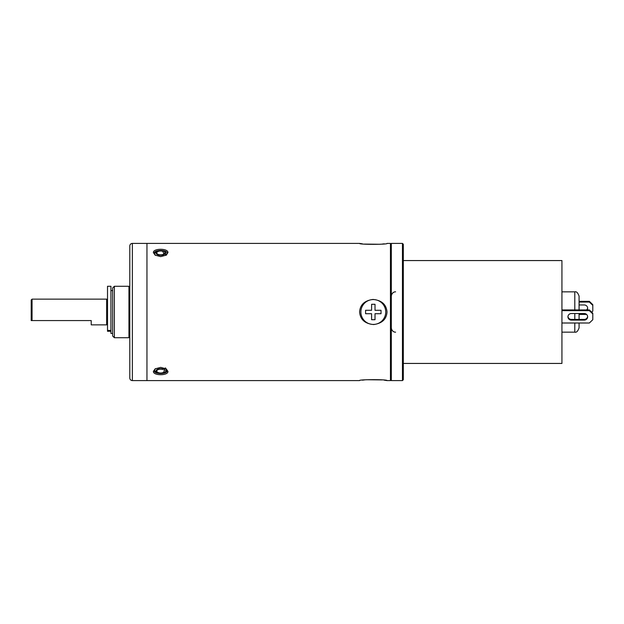 <?xml version="1.0" encoding="UTF-8"?>
<svg xmlns="http://www.w3.org/2000/svg" width="624" height="624" viewBox="0 0 624 624"><rect width="100%" height="100%" fill="white"/><g stroke="black" fill="none" stroke-linecap="round" stroke-linejoin="round"><path stroke-width="0.94" d="M359.588 243.407L146.952 243.407L146.952 380.593L146.952 243.407L132.374 243.407L132.374 380.593L359.588 380.593C357.802 379.415 388.05 379.298 387.02 380.593L390.452 380.593L390.452 243.407L387.02 243.407C388.807 244.585 358.558 244.702 359.588 243.407L362.365 243.828M132.374 243.407A2.574 2.574 0 0 0 129.8 245.981L129.8 378.019A2.574 2.574 0 0 0 132.374 380.593M112.655 287.992L112.655 336.008L114.371 337.724L128.942 337.724L128.942 286.276L114.371 286.276L112.655 287.992M114.371 286.276L114.371 337.724M129.8 287.134L128.942 286.276M129.8 336.866L128.942 337.724M106.649 322.717L107.507 322.717M106.649 301.283L107.507 301.283M32.058 320.572L91.221 320.572L91.221 324.862L106.649 324.862L106.649 299.138L32.058 299.138L32.058 320.572L31.2 320.572L31.2 299.996L32.058 299.138M387.02 380.593L384.244 380.172M382.028 379.907L366.343 379.735M364.572 379.907L362.365 380.172M364.572 244.093L380.273 244.265M382.028 244.093L384.244 243.828M167.957 371.405L166.21 368.862L160.688 367.364L155.126 368.862L153.379 371.405C153.169 375.851 168.285 375.773 167.957 371.405L167.099 370.656C167.489 374.423 153.902 374.462 154.237 370.656L155.477 368.644M153.379 252.595L155.126 255.138L160.649 256.636L166.21 255.138L167.957 252.595C168.168 248.149 153.052 248.227 153.379 252.595L154.237 253.344C153.847 249.577 167.435 249.538 167.099 253.344L165.859 255.356M387.02 312C386.521 319.223 382.067 323.411 373.667 324.558C364.954 323.739 360.259 319.55 359.588 312C360.087 304.777 364.541 300.589 372.949 299.442C381.662 300.261 386.35 304.45 387.02 312M165.851 368.644L167.099 370.656M167.957 252.595L167.099 253.344M155.485 255.356L154.237 253.344M110.939 331.274L110.939 286.276L107.507 286.276L107.507 331.274L110.939 331.274L110.939 333.434L112.655 333.434M165.571 367.934L162.755 369.463A3.861 1.927 180 0 0 158.816 369.392A3.861 1.927 180 0 0 156.811 371.085A3.861 1.927 180 0 0 156.897 371.491A3.861 1.927 180 0 0 159.962 372.98A3.861 1.927 180 0 0 163.901 372.138L164.494 368.558M163.901 372.138L164.744 372.271L166.686 370.531L164.494 369.853M166.686 370.531L166.741 370.656A6.427 3.214 -0 0 1 165.922 371.459L164.518 372.45A4.719 2.356 -0 0 1 161.655 373.394A4.719 2.356 -0 0 1 156.819 372.45A4.719 2.356 -0 0 1 159.682 368.784A4.719 2.356 -0 0 1 163.418 369.174M156.819 372.45L155.415 371.459A6.427 3.214 -0 0 1 154.378 370.274A6.427 3.214 -0 0 1 154.323 370.126M156.897 253.321A3.861 1.927 -0 0 0 159.962 254.81A3.861 1.927 -0 0 0 163.901 253.968L164.744 254.101A4.719 2.356 180 0 1 161.655 255.216A4.719 2.356 180 0 1 156.733 254.21A4.719 2.356 180 0 1 156.819 251.55A4.719 2.356 180 0 1 159.682 250.606A4.719 2.356 180 0 1 163.418 250.996L162.755 251.293A3.861 1.927 -0 0 0 158.816 251.222A3.861 1.927 -0 0 0 156.811 252.915A3.861 1.927 -0 0 0 156.897 253.321M163.956 253.976L162.755 251.293M166.686 254.896L164.744 254.101M163.956 253.391L165.571 252.299L163.418 250.996M154.323 253.874A6.427 3.214 180 0 1 155.415 252.541L156.819 251.55M402.457 243.407L402.457 380.593L403.315 379.735L403.315 244.265L402.457 243.407L391.31 243.407L391.31 380.593L390.452 379.735M402.457 380.593L391.31 380.593M391.31 243.407L390.452 244.265M373.308 324.433A12.433 12.433 0 0 1 360.875 312A12.433 12.433 0 0 1 373.308 299.567A12.433 12.433 0 0 1 385.733 312A12.433 12.433 0 0 1 373.308 324.433M371.592 304.286L371.592 310.284L365.586 310.284L365.586 313.716L371.592 313.716L371.592 319.714L375.016 319.714L375.016 313.716L381.022 313.716L381.022 310.284L375.016 310.284L375.016 304.286L371.592 304.286M403.315 363.441L561.935 363.441L561.935 260.559L403.315 260.559M579.08 309.933L579.08 296.135C577.886 292.773 576.459 291.338 574.798 291.853L574.798 309.933M561.935 332.147L574.798 332.147C576.459 332.662 577.886 331.227 579.08 327.865L579.08 323.006M579.08 319.402L579.08 313.537M589.368 301.353L589.368 302.071L592.8 305.37L592.8 304.652L589.368 301.353L579.08 301.353M579.08 302.071L589.368 302.071M591.708 312.179L592.8 311.126L592.8 305.37M579.08 314.426L586.568 314.426M587.168 309.933A3.432 3.292 180 0 0 584.228 304.957L579.08 304.957M587.636 307.889A3.432 3.292 0 0 1 586.568 309.933M589.368 309.933L589.368 310.651L592.8 313.95L592.8 313.232L589.368 309.933L561.935 309.933M561.935 310.651L589.368 310.651M561.935 323.006L589.368 323.006L592.8 319.706L592.8 313.95M571.366 313.537L584.228 313.537A3.432 3.292 180 0 1 587.652 316.828A3.432 3.292 180 0 1 584.228 320.12L571.366 320.12A3.432 3.292 180 0 1 567.934 316.828A3.432 3.292 180 0 1 571.366 313.537M587.636 316.469A3.432 3.292 0 0 1 584.228 319.402L571.366 319.402A3.432 3.292 0 0 1 567.957 316.469M153.379 371.405L154.237 370.656M110.939 330.4L107.507 330.4M166.187 370.11L166.187 368.917M165.282 254.303L165.282 252.806M574.798 332.147L574.798 323.006M574.798 319.402L574.798 313.537M584.228 320.12L584.228 319.402M571.366 319.402L571.366 320.12M110.939 290.566L112.655 290.566M166.787 369.642L166.787 370.555M165.578 254.428L165.578 252.307M395.6 291.853C395.195 291.642 391.817 292.118 391.31 296.135M395.6 332.147C395.195 332.358 391.817 331.882 391.31 327.865M561.935 291.853L574.798 291.853"/></g></svg>
